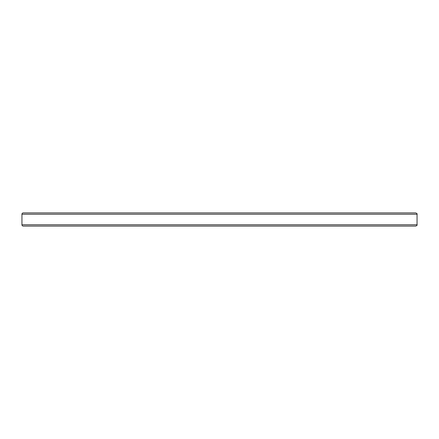 <?xml version="1.0" encoding="UTF-8"?>
<svg xmlns="http://www.w3.org/2000/svg" width="439" height="439" viewBox="0 0 439 439"><rect width="100%" height="100%" fill="white"/><g stroke="black" fill="none" stroke-linecap="round" stroke-linejoin="round"><path stroke-width="0.66" d="M415.733 212.915L23.267 212.915A1.317 1.317 0 0 0 21.95 214.232L417.05 214.232C417.385 213.914 416.946 213.475 415.733 212.915L219.5 212.915M23.267 212.915L54.875 212.915M23.267 226.085A1.317 1.317 0 0 1 21.95 224.768L417.05 224.768C417.385 225.086 416.946 225.525 415.733 226.085L23.267 226.085M21.95 214.232L21.95 224.768M417.05 214.232L417.05 224.768"/></g></svg>
